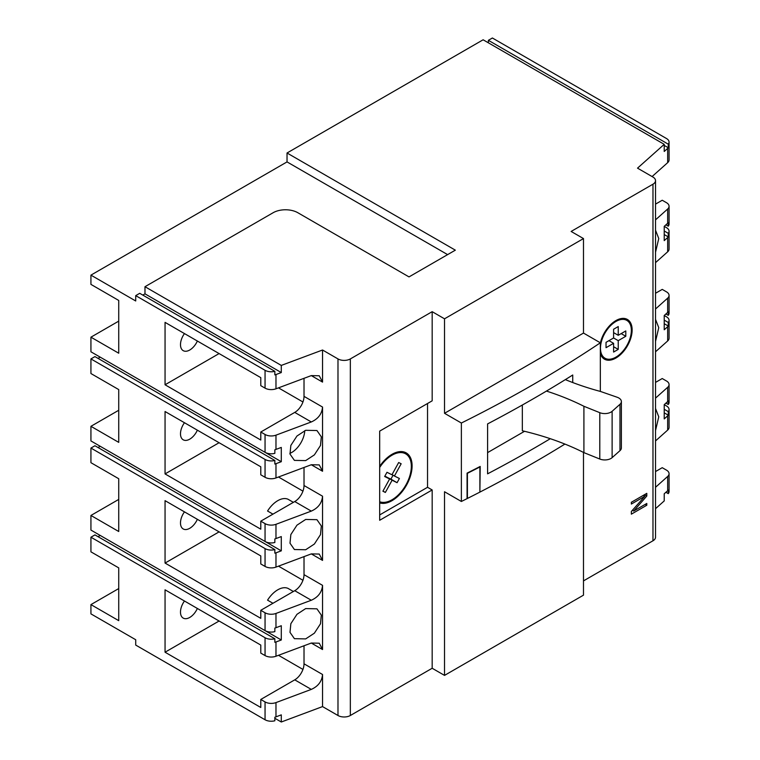 <?xml version="1.0" encoding="UTF-8"?>
<svg xmlns="http://www.w3.org/2000/svg" width="760" height="760" viewBox="0 0 760 760"><rect width="100%" height="100%" fill="white"/><g stroke="black" fill="none" stroke-linecap="round" stroke-linejoin="round"><path stroke-width="1.14" d="M655.528 180.633L655.528 537.216A8.73 5.044 180 0 1 652.973 540.778L652.973 184.195A8.73 5.044 0 0 0 655.528 180.633A8.73 5.044 0 0 0 652.973 177.07L637.526 168.15L664.221 144.333L483.123 39.786L287.033 152.998L287.033 161.909L90.934 275.13L90.934 284.392L118.731 300.447L118.731 353.219L90.934 337.174L118.731 321.128M90.934 337.174L90.934 351.794L265.05 452.314A8.73 5.044 0 0 0 274.854 453.34L274.854 449.768A8.73 5.044 0 0 0 275.975 449.416L281.295 447.431L281.295 461.69L275.975 463.685L275.975 477.945L311.296 464.749L322.544 471.248L319.248 464.911L311.296 464.749M98.04 358.387L100.197 357.143L281.295 461.69M118.731 410.267L90.934 426.312L118.731 442.367L118.731 389.585L90.934 373.54L90.934 358.919L94.953 356.601L274.854 460.474L274.854 464.037A8.73 5.044 0 0 0 275.975 463.685M90.934 426.312L90.934 440.933L265.05 541.462A8.73 5.044 0 0 0 274.854 542.488L274.854 538.916A8.73 5.044 0 0 0 275.975 538.564L281.295 536.579L281.295 550.839L275.975 552.824L275.975 567.093L311.296 553.897L322.544 560.395L319.248 554.059L311.296 553.897M98.04 447.535L100.197 446.281L281.295 550.839M118.731 499.415L90.934 515.461L118.731 531.506L118.731 478.733L90.934 462.688L90.934 448.067L94.953 445.749L274.854 549.613L274.854 553.185A8.73 5.044 0 0 0 275.975 552.824M90.934 515.461L90.934 530.081L265.05 630.61A8.73 5.044 0 0 0 274.854 631.626L274.854 628.064A8.73 5.044 0 0 0 275.975 627.712L281.295 625.727L281.295 639.986L275.975 641.972L275.975 656.241L311.296 643.045L322.544 649.534L319.248 643.207L311.296 643.045M98.04 536.683L100.197 535.429L281.295 639.986M118.731 588.563L90.934 604.608L118.731 620.654L118.731 567.881L90.934 551.836L90.934 537.216L94.953 534.897L274.854 638.761L274.854 642.323A8.73 5.044 0 0 0 275.975 641.972M90.934 604.608L90.934 613.88L135.717 639.73L135.717 645.078L265.05 719.758A8.73 5.044 0 0 0 274.854 720.774L274.854 717.212A8.73 5.044 0 0 0 275.975 716.861L281.295 714.865L281.295 722L274.854 718.276M668.278 144.181A8.73 5.044 180 0 0 669.066 142.091A8.73 5.044 180 0 0 666.501 138.529L492.385 38L488.376 40.318L668.278 144.181L668.278 147.754A8.73 5.044 180 0 1 667.66 148.399L664.221 151.468L664.221 144.333M488.376 42.816L488.376 40.318M655.528 252.253L658.758 238.545L655.528 230.223M669.066 142.091L669.066 159.923A8.73 5.044 180 0 1 667.66 162.659L652.089 176.557M655.528 204.117L662.236 200.241L666.501 202.711A8.73 5.044 180 0 1 669.066 206.273L669.066 224.105A8.73 5.044 180 0 1 668.278 226.195L668.278 222.632A8.73 5.044 180 0 1 667.66 223.278L664.221 226.347L664.221 240.616L667.66 237.538A8.73 5.044 180 0 0 668.278 236.892L668.278 233.329A8.73 5.044 180 0 0 669.066 231.239L669.066 249.071A8.73 5.044 180 0 1 667.66 251.807L655.528 262.637M669.066 206.273A8.73 5.044 180 0 1 667.66 209.019L655.528 219.839M655.528 293.265L662.236 289.389L666.501 291.859A8.73 5.044 180 0 1 669.066 295.422L669.066 313.253A8.73 5.044 180 0 1 668.278 315.343L668.278 311.78A8.73 5.044 180 0 1 667.66 312.426L664.221 315.495L664.221 329.764L667.66 326.686A8.73 5.044 180 0 0 668.278 326.04L668.278 322.477A8.73 5.044 180 0 0 669.066 320.387L669.066 338.209A8.73 5.044 180 0 1 667.66 340.955L655.528 351.776M669.066 295.422A8.73 5.044 180 0 1 667.66 298.158L655.528 308.988M655.528 341.401L658.758 327.683L655.528 319.371M655.528 382.403L662.236 378.537L666.501 381.007A8.73 5.044 180 0 1 669.066 384.57L669.066 402.401A8.73 5.044 180 0 1 668.278 404.491L668.278 400.928A8.73 5.044 180 0 1 667.66 401.574L664.221 404.643L666.501 405.963A8.73 5.044 180 0 1 669.066 409.526A8.73 5.044 180 0 1 668.278 411.625L668.278 415.188A8.73 5.044 180 0 1 667.66 415.834L664.221 418.902L664.221 404.643M669.066 409.526L669.066 427.358A8.73 5.044 180 0 1 667.66 430.094L655.528 440.923M669.066 384.57A8.73 5.044 180 0 1 667.66 387.305L655.528 398.135M655.528 430.549L658.758 416.831L655.528 408.509M655.528 471.551L662.236 467.685L666.501 470.145A8.73 5.044 180 0 1 669.066 473.717L669.066 491.539A8.73 5.044 180 0 1 668.278 493.639L668.278 490.067A8.73 5.044 180 0 1 667.66 490.713L664.221 493.791L664.221 500.925L655.528 508.678M669.066 473.717A8.73 5.044 180 0 1 667.66 476.453L655.528 487.283M664.221 145.407L668.278 147.754M664.221 226.347L666.501 227.667A8.73 5.044 180 0 1 669.066 231.239M664.221 315.495L666.501 316.815A8.73 5.044 180 0 1 669.066 320.387M90.934 448.067L265.05 548.596A8.73 5.044 0 0 0 274.854 549.613M275.975 567.093A8.73 5.044 0 0 1 265.05 566.418L260.784 563.958L260.784 555.931L165.053 500.659L165.053 563.065L260.784 618.336L260.784 610.308L294.747 590.7A13.1 7.562 120 0 0 304.019 574.655L304.019 556.614M265.05 630.61L265.05 612.778L260.784 610.308M90.934 358.919L265.05 459.448A8.73 5.044 0 0 0 274.854 460.474M275.975 477.945A8.73 5.044 0 0 1 265.05 477.28L260.784 474.81L260.784 466.792L165.053 411.521L165.053 473.917L260.784 529.188L260.784 521.17L294.747 501.553A13.1 7.562 120 0 0 304.019 485.507L304.019 467.466M265.05 541.462L265.05 523.63L260.784 521.17M90.934 275.13L135.717 300.979L135.717 295.63L265.05 370.3A8.73 5.044 0 0 0 274.854 371.327L274.854 374.889A8.73 5.044 0 0 0 275.975 374.537L281.295 372.552L281.295 365.417L322.544 350.008L322.544 382.099L319.248 375.763L311.296 375.601L322.544 382.099M275.975 374.537L275.975 388.797A8.73 5.044 0 0 1 265.05 388.132L260.784 385.662L260.784 377.644L165.053 322.373L165.053 384.778L260.784 440.04L260.784 432.022L294.747 412.404A13.1 7.562 120 0 0 304.019 396.359L304.019 378.328M265.05 452.314L265.05 434.483L260.784 432.022M90.934 537.216L265.05 637.735A8.73 5.044 0 0 0 274.854 638.761M275.975 656.241A8.73 5.044 0 0 1 265.05 655.567L260.784 653.106L260.784 645.078L165.053 589.808L165.053 652.213L260.784 707.484L260.784 699.457L294.747 679.848A13.1 7.562 120 0 0 304.019 663.803L322.544 674.5L322.544 706.591L281.295 722M265.05 719.758L265.05 701.926L260.784 699.457M265.05 612.778A8.73 5.044 0 0 0 275.975 613.443L311.296 600.248C318.183 597.17 321.936 592.202 322.544 585.352L322.544 649.534M265.05 523.63A8.73 5.044 0 0 0 275.975 524.305L311.296 511.109C318.183 508.022 321.936 503.053 322.544 496.204L322.544 560.395M265.05 434.483A8.73 5.044 0 0 0 275.975 435.157L311.296 421.962C318.183 418.874 321.936 413.905 322.544 407.056L322.544 471.248M265.05 701.926A8.73 5.044 0 0 0 275.975 702.591L311.296 689.396C318.183 686.318 321.936 681.35 322.544 674.5M305.672 638.903L314.383 633.175L320.483 623.789L321.337 615.135L316.939 608.827L305.672 608.589L296.951 614.327L290.852 623.703L289.997 632.358L294.405 638.675L305.672 638.903M305.672 549.755L314.383 544.027L320.483 534.641L321.337 525.986L316.939 519.678L305.672 519.45L296.951 525.179L290.852 534.556L289.997 543.21L294.405 549.528L305.672 549.755M305.672 460.608L314.383 454.879L320.483 445.502L321.337 436.848L316.939 430.53L305.672 430.302L296.951 436.031L290.852 445.417L289.997 454.072L294.405 460.38L305.672 460.608M275.975 388.797L311.296 375.601M304.019 645.762L304.019 663.803M322.544 350.008L337.981 358.919A8.73 5.044 0 0 0 350.341 358.919L350.341 715.502A8.73 5.044 180 0 1 337.981 715.502L322.544 706.591M652.973 184.195L571.13 231.448L583.49 238.573L444.524 318.81L444.524 413.298L461.367 423.026A1310.164 756.418 0 0 0 600.333 342.798L600.333 391.409M583.49 452.418L583.49 595.156L444.524 675.393L432.174 668.258L432.174 489.962L379.677 520.277L379.677 431.129L432.174 400.824L432.174 311.676L444.524 318.81M432.174 311.676L350.341 358.919M287.033 152.998L455.335 250.163L409.013 276.906L297.834 212.724A17.471 10.089 0 0 0 273.135 212.724L144.98 286.71L281.295 365.417M665.922 224.836L668.278 226.195M664.221 234.555L668.278 236.892M664.221 230.983L668.278 233.329M665.922 313.984L668.278 315.343M664.221 323.703L668.278 326.04M664.221 320.131L668.278 322.477M665.922 403.132L668.278 404.491M664.221 412.841L668.278 415.188M664.221 409.279L668.278 411.625M665.922 492.271L668.278 493.639M432.174 668.258L350.341 715.502M652.973 540.778L583.49 580.896M631.351 504.051L644.822 496.28L631.351 511.48L631.351 514.159L646.798 505.238L646.798 503.462L633.65 511.043L646.798 496.033L646.798 493.354L631.351 502.274L631.351 504.051M600.333 353.485A22.923 13.233 120 0 0 604.447 359.166A22.923 13.233 120 0 0 615.913 358.036A22.923 13.233 120 0 0 630.895 337.829A22.923 13.233 120 0 0 627.38 319.456A22.923 13.233 120 0 0 615.913 320.587A22.923 13.233 120 0 0 600.333 343.121M615.913 321.48A21.84 12.606 120 0 0 601.644 340.727A21.84 12.606 120 0 0 604.998 358.226A21.84 12.606 120 0 0 615.913 357.143A21.84 12.606 120 0 0 630.173 337.896A21.84 12.606 120 0 0 626.829 320.397A21.84 12.606 120 0 0 615.913 321.48M625.793 330.933L618.231 335.302L618.231 326.562L613.595 329.241L613.595 337.972L606.033 342.342L606.033 347.69L613.595 343.32L613.595 352.06L618.231 349.381L618.231 340.651L625.793 336.281L625.793 330.933M583.49 238.573L583.49 333.07L600.333 342.798M583.49 333.07L444.524 413.298M524.533 431.3L487.597 452.618M546.45 391.077A218.357 126.065 180 0 1 583.908 406.277L599.792 412.68A8.73 5.044 0 0 0 612.123 411.293L619.97 404.31A8.73 5.044 0 0 0 621.376 401.565L621.376 447.916A8.73 5.044 0 0 1 619.97 450.67L612.123 457.644A8.73 5.044 0 0 1 599.792 459.03L583.908 452.627A218.357 126.065 180 0 0 522.339 430.777L522.339 405.023M479.883 491.748L480.206 466.44A1310.164 756.418 0 0 1 467.077 473.128L467.077 498.626A1310.164 756.418 0 0 1 461.367 501.476L444.524 491.748L444.524 675.393M480.206 491.939A1310.164 756.418 0 0 0 564.908 444.077M467.077 498.265L467.409 498.456A1310.164 756.418 0 0 0 479.883 492.109L479.883 466.963A1310.164 756.418 0 0 1 467.409 473.318L467.409 498.456M461.367 501.476L461.367 423.026M572.736 382.536L572.736 375.003A1310.164 756.418 0 0 1 487.597 423.909L487.597 473.831A1310.164 756.418 0 0 0 550.297 438.7M432.174 489.962L427.538 487.293L427.538 403.493M379.677 514.928L427.538 487.293M379.677 502.882A28.386 16.387 120 0 0 392.027 500.659A28.386 16.387 120 0 0 410.571 475.646A28.386 16.387 120 0 0 406.22 452.903A28.386 16.387 120 0 0 392.027 454.309A28.386 16.387 120 0 0 379.677 466.345M379.677 501.742A27.293 15.76 120 0 0 392.027 499.776A27.293 15.76 120 0 0 409.858 475.722A27.293 15.76 120 0 0 405.669 453.844A27.293 15.76 120 0 0 392.027 455.202A27.293 15.76 120 0 0 379.677 467.495M385.367 492.442L392.112 480.206L397.081 482.695L399.399 478.486L394.43 476.007L401.166 463.771L398.677 462.526L391.941 474.762L386.973 472.283L384.655 476.491L389.623 478.971L382.888 491.207L385.367 492.442L382.964 491.055M403.398 452.533A28.386 16.387 120 0 0 402.791 451.706M385.852 476.786L390.906 479.123L393.053 475.209M392.112 480.206L385.938 476.644M389.623 478.971L384.816 476.197M394.43 476.007L392.027 474.62M397.081 482.695L390.906 479.123M583.908 452.627L583.908 406.277M621.376 401.565A8.73 5.044 0 0 0 617.149 397.242L600.561 391.476A218.357 126.065 180 0 1 565.345 379.62M644.822 496.28L643.283 495.387M646.798 496.033L644.48 494.693M633.65 511.043L632.386 510.311M646.798 505.238L645.25 504.355M613.595 332.623L618.231 335.302M608.969 340.651L613.595 343.32M625.793 336.281L621.158 333.602M618.231 340.651L613.595 337.972M618.231 349.381L613.595 346.712M144.98 286.71L144.98 293.844L281.295 372.552M142.814 295.089L144.98 293.844M135.717 295.63L139.726 293.312L274.854 371.327M447.611 254.619L287.033 161.909M165.053 384.778L219.089 353.571L260.784 377.644M278.483 387.866L302.945 401.983M184.461 333.583A13.1 7.562 120 0 0 183.207 350.654A13.1 7.562 120 0 0 189.753 350.008A13.1 7.562 120 0 0 197.362 341.031M165.053 473.917L219.089 442.719L260.784 466.792M184.461 422.731A13.1 7.562 120 0 0 183.207 439.802A13.1 7.562 120 0 0 189.753 439.156A13.1 7.562 120 0 0 197.362 430.169M165.053 563.065L219.089 531.867L260.784 555.931M184.461 511.869A13.1 7.562 120 0 0 183.207 528.95A13.1 7.562 120 0 0 189.753 528.295A13.1 7.562 120 0 0 197.362 519.317M165.053 652.213L219.089 621.015L260.784 645.078M184.461 601.017A13.1 7.562 120 0 0 183.207 618.098A13.1 7.562 120 0 0 189.753 617.443A13.1 7.562 120 0 0 197.362 608.466M278.483 477.005L302.945 491.131M272.954 514.14L267.558 511.014A21.84 12.606 120 0 1 287.983 499.225L293.379 502.341M278.483 566.153L302.945 580.279M272.954 603.278L267.558 600.163A21.84 12.606 120 0 1 287.983 588.373L293.379 591.489M278.483 655.3L302.945 669.417M289.883 453.416A18.563 10.716 120 0 0 291.659 452.523A18.563 10.716 120 0 0 304.769 430.663M667.66 162.659L667.66 148.399M667.66 251.807L667.66 237.538M667.66 223.278L667.66 209.019M667.66 340.955L667.66 326.686M667.66 312.426L667.66 298.158M667.66 430.094L667.66 415.834M667.66 401.574L667.66 387.305M667.66 490.713L667.66 476.453M265.05 566.418L265.05 548.596M265.05 477.28L265.05 459.448M265.05 388.132L265.05 370.3M265.05 655.567L265.05 637.735M275.975 613.443L275.975 627.712M275.975 524.305L275.975 538.564M275.975 435.157L275.975 449.416M275.975 702.591L275.975 716.861M294.747 590.7L311.296 600.248M337.981 715.502L337.981 358.919M304.019 574.655L322.544 585.352M304.019 485.507L322.544 496.204M304.019 396.359L322.544 407.056M619.97 450.67L619.97 404.31M612.123 457.644L612.123 411.293M599.792 459.03L599.792 412.68M294.747 679.848L311.296 689.396M294.747 501.553L311.296 511.109M294.747 412.404L311.296 421.962M401.774 451.592L405.669 453.844M601.502 356.202L604.998 358.226M623.333 318.383L626.829 320.397"/></g></svg>
